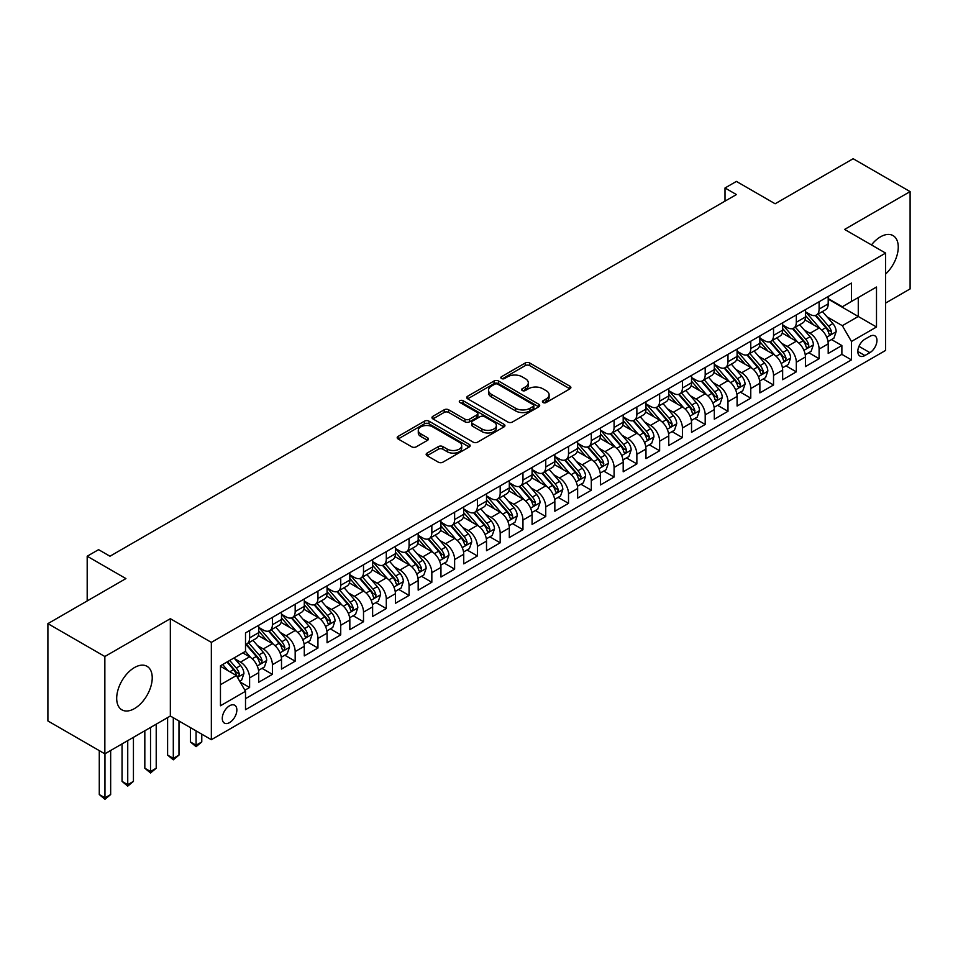 <?xml version="1.0" encoding="UTF-8"?>
<svg xmlns="http://www.w3.org/2000/svg" width="958" height="958" viewBox="0 0 958 958"><rect width="100%" height="100%" fill="white"/><g stroke="black" fill="none" stroke-linecap="round" stroke-linejoin="round"><path stroke-width="1.44" d="M543.078 402.528A2.215 1.281 0 0 0 546.204 402.528L569.962 388.816A3.161 1.82 0 0 0 570.884 387.523A3.161 1.82 0 0 0 569.962 386.23L529.714 362.998A3.161 1.82 0 0 0 525.247 362.998L501.489 376.71A2.215 1.281 0 0 0 500.842 377.608A2.215 1.281 0 0 0 501.489 378.518A2.215 1.281 0 0 0 504.615 378.518L507.692 376.745A10.119 5.844 0 0 1 522.002 376.745L525.355 378.673A10.119 5.844 0 0 1 528.313 382.805A10.119 5.844 0 0 1 525.355 386.936L522.278 388.709A2.215 1.281 0 0 0 521.631 389.619A2.215 1.281 0 0 0 522.278 390.517A2.215 1.281 0 0 0 525.415 390.517L528.481 388.744A10.119 5.844 0 0 1 542.791 388.744L546.144 390.684A10.119 5.844 0 0 1 549.114 394.816A10.119 5.844 0 0 1 546.144 398.947L543.078 400.719A2.215 1.281 0 0 0 542.432 401.618A2.215 1.281 0 0 0 543.078 402.528L543.078 400.719M134.467 708.597A25.124 14.502 120 0 0 150.873 686.455A25.124 14.502 120 0 0 147.029 666.313A25.124 14.502 120 0 0 134.467 667.558A25.124 14.502 120 0 0 118.05 689.7A25.124 14.502 120 0 0 121.894 709.842A25.124 14.502 120 0 0 134.467 708.597M885.611 274.048A25.124 14.502 120 0 0 893.048 235.596A25.124 14.502 120 0 0 880.486 236.842A25.124 14.502 120 0 0 871.457 244.913M229.561 722.595A10.31 5.952 120 0 0 236.303 713.518A10.31 5.952 120 0 0 234.722 705.256A10.31 5.952 120 0 0 229.561 705.771A10.31 5.952 120 0 0 222.831 714.848A10.31 5.952 120 0 0 224.412 723.11A10.31 5.952 120 0 0 229.561 722.595M427.088 453.098A3.161 1.82 0 0 0 426.154 454.391A3.161 1.82 0 0 0 427.088 455.685L438.381 462.199A3.161 1.82 0 0 0 442.847 462.199L469.228 446.967A3.161 1.82 0 0 0 470.162 445.674A3.161 1.82 0 0 0 469.228 444.38L428.98 421.149A3.161 1.82 0 0 0 424.514 421.149L398.133 436.381A3.161 1.82 0 0 0 397.199 437.674A3.161 1.82 0 0 0 398.133 438.968L411.772 446.835A3.161 1.82 0 0 0 416.239 446.835L427.531 440.321A3.161 1.82 0 0 0 428.454 439.027A3.161 1.82 0 0 0 427.531 437.734L420.766 433.83A8.454 4.886 0 0 1 418.287 430.381A8.454 4.886 0 0 1 423.508 425.867A8.454 4.886 0 0 1 432.729 426.921L459.229 442.225A8.454 4.886 0 0 1 461.708 445.674A8.454 4.886 0 0 1 456.487 450.188A8.454 4.886 0 0 1 447.266 449.134L442.847 446.584A3.161 1.82 0 0 0 438.381 446.584L427.088 453.098L427.088 455.685M885.611 303.063L910.1 288.921L910.1 191.6L853.147 158.729L775.13 203.767L736.403 181.409L725.014 187.984L736.403 194.558L109.978 556.227L98.578 549.653L87.19 556.227L87.19 600.941M104.853 656.505L104.853 753.838L170.344 716.021L170.344 618.7L104.853 656.505L47.9 623.634L125.917 578.584L87.19 556.227M170.344 618.7L211.347 642.375L885.611 253.092L885.611 350.412L211.347 739.696L211.347 642.375M910.1 191.6L844.609 229.417L885.611 253.092M507.92 422.047A3.161 1.82 0 0 0 512.386 422.047L538.767 406.815A3.161 1.82 0 0 0 539.701 405.533A3.161 1.82 0 0 0 538.767 404.24L498.519 380.997A3.161 1.82 0 0 0 494.053 380.997L467.672 396.229A3.161 1.82 0 0 0 466.738 397.522A3.161 1.82 0 0 0 467.672 398.815L507.92 422.047M460.834 403.007A2.215 1.281 0 0 1 463.085 403.318L463.085 400.684L504.004 424.31A3.161 1.82 0 0 1 504.926 425.603A3.161 1.82 0 0 1 504.004 426.897L477.611 442.129A3.161 1.82 0 0 1 473.144 442.129L432.896 418.886L432.896 416.311A3.161 1.82 0 0 0 431.974 417.604A3.161 1.82 0 0 0 432.896 418.886M432.896 416.311L444.189 409.784A3.161 1.82 0 0 1 448.655 409.784L464.989 419.209A3.161 1.82 0 0 0 469.456 419.209L476.94 414.886A3.161 1.82 0 0 0 477.874 413.593A3.161 1.82 0 0 0 476.94 412.311L459.948 402.492A2.215 1.281 0 0 1 459.301 401.594A2.215 1.281 0 0 1 460.666 400.408A2.215 1.281 0 0 1 463.085 400.684M104.853 753.838L47.9 720.955L47.9 623.634M244.889 690.215L249.607 687.485L240.159 682.024M234.782 658.805L240.494 662.098A12.885 7.436 60 0 1 249.607 677.881L258.72 672.624L258.72 682.228L272.395 674.336L262.025 668.349M257.558 645.644L263.282 648.949A12.885 7.436 60 0 1 272.395 664.732L281.508 659.475L281.508 669.067L295.172 661.176L284.801 655.2M280.335 632.496L286.059 635.801A12.885 7.436 60 0 1 295.172 651.584L304.285 646.315L304.285 655.919L317.948 648.027L307.59 642.052M303.123 619.347L308.835 622.652A12.885 7.436 60 0 1 317.948 638.423L327.061 633.166L327.061 642.77L340.725 634.879L330.366 628.891M325.9 606.198L331.612 609.492A12.885 7.436 60 0 1 340.725 625.275L349.838 620.018L349.838 629.622L363.513 621.73L353.143 615.743M348.676 593.038L354.4 596.343A12.885 7.436 60 0 1 363.513 612.126L372.626 606.869L372.626 616.461L386.29 608.569L375.919 602.594M371.453 579.889L377.177 583.194A12.885 7.436 60 0 1 386.29 598.978L395.403 593.709L395.403 603.312L409.066 595.421L398.708 589.433M394.241 566.741L399.953 570.046A12.885 7.436 60 0 1 409.066 585.817L418.179 580.56L418.179 590.164L431.842 582.272L421.484 576.285M417.017 553.592L422.729 556.885A12.885 7.436 60 0 1 431.842 572.668L440.955 567.411L440.955 577.015L454.631 569.124L444.261 563.136M439.794 540.432L445.518 543.737A12.885 7.436 60 0 1 454.631 559.52L463.732 554.263L463.732 563.855L477.407 555.963L467.037 549.988M462.57 527.283L468.294 530.588A12.885 7.436 60 0 1 477.407 546.371L486.52 541.102L486.52 550.706L500.184 542.815L489.825 536.827M485.359 514.135L491.071 517.44A12.885 7.436 60 0 1 500.184 533.211L509.297 527.954L509.297 537.558L522.96 529.666L512.602 523.679M508.135 500.986L513.847 504.279A12.885 7.436 60 0 1 522.96 520.062L532.073 514.805L532.073 524.409L545.749 516.518L535.378 510.53M530.912 487.826L536.636 491.131A12.885 7.436 60 0 1 545.749 506.914L554.85 501.657L554.85 511.249L568.525 503.357L558.155 497.382M553.688 474.677L559.412 477.982A12.885 7.436 60 0 1 568.525 493.765L577.638 488.496L577.638 498.1L591.302 490.209L580.943 484.221M576.476 461.528L582.189 464.834A12.885 7.436 60 0 1 591.302 480.605L600.415 475.348L600.415 484.952L614.078 477.06L603.72 471.073M599.253 448.38L604.965 451.673A12.885 7.436 60 0 1 614.078 467.456L623.191 462.199L623.191 471.803L636.866 463.911L626.496 457.924M622.029 435.219L627.753 438.524A12.885 7.436 60 0 1 636.866 454.308L645.967 449.051L645.967 458.642L659.643 450.751L649.273 444.775M644.806 422.071L650.53 425.376A12.885 7.436 60 0 1 659.643 441.159L668.756 435.89L668.756 445.494L682.419 437.602L672.061 431.615M667.594 408.922L673.306 412.227A12.885 7.436 60 0 1 682.419 427.998L691.532 422.741L691.532 432.345L705.196 424.454L694.837 418.466M690.371 395.774L696.083 399.067A12.885 7.436 60 0 1 705.196 414.85L714.309 409.593L714.309 419.197L727.984 411.305L717.614 405.318M713.147 382.613L718.871 385.918A12.885 7.436 60 0 1 727.984 401.701L737.085 396.444L737.085 406.036L750.761 398.145L740.39 392.169M735.924 369.465L741.648 372.77A12.885 7.436 60 0 1 750.761 388.553L759.874 383.284L759.874 392.888L773.537 384.996L763.179 379.009M758.712 356.316L764.424 359.621A12.885 7.436 60 0 1 773.537 375.392L782.65 370.135L782.65 379.739L796.314 371.848L785.955 365.86M781.489 343.168L787.201 346.461A12.885 7.436 60 0 1 796.314 362.244L805.427 356.987L805.427 366.591L819.102 358.699L819.102 349.095A12.885 7.436 -120 0 0 809.989 333.312L804.265 330.007M808.732 352.712L819.102 358.699M258.72 672.624A12.885 7.436 -120 0 0 249.607 656.841L242.781 652.901M281.508 659.475A12.885 7.436 -120 0 0 272.395 643.692L258.301 635.561M304.285 646.315A12.885 7.436 -120 0 0 295.172 630.544L281.077 622.401M327.061 633.166A12.885 7.436 -120 0 0 317.948 617.383L303.866 609.252M349.838 620.018A12.885 7.436 -120 0 0 340.725 604.235L326.642 596.104M372.626 606.869A12.885 7.436 -120 0 0 363.513 591.086L349.419 582.955M395.403 593.709A12.885 7.436 -120 0 0 386.29 577.937L372.195 569.794M418.179 580.56A12.885 7.436 -120 0 0 409.066 564.777L394.983 556.646M440.955 567.411A12.885 7.436 -120 0 0 431.842 551.628L417.76 543.497M463.732 554.263A12.885 7.436 -120 0 0 454.631 538.48L440.536 530.349M486.52 541.102A12.885 7.436 -120 0 0 477.407 525.331L463.313 517.188M509.297 527.954A12.885 7.436 -120 0 0 500.184 512.171L486.101 504.04M532.073 514.805A12.885 7.436 -120 0 0 522.96 499.022L508.878 490.891M554.85 501.657A12.885 7.436 -120 0 0 545.749 485.874L531.654 477.743M577.638 488.496A12.885 7.436 -120 0 0 568.525 472.713L554.431 464.582M600.415 475.348A12.885 7.436 -120 0 0 591.302 459.565L577.219 451.434M623.191 462.199A12.885 7.436 -120 0 0 614.078 446.416L599.995 438.285M645.967 449.051A12.885 7.436 -120 0 0 636.866 433.267L622.772 425.136M668.756 435.89A12.885 7.436 -120 0 0 659.643 420.107L645.548 411.976M691.532 422.741A12.885 7.436 -120 0 0 682.419 406.958L668.337 398.827M714.309 409.593A12.885 7.436 -120 0 0 705.196 393.81L691.113 385.679M737.085 396.444A12.885 7.436 -120 0 0 727.984 380.661L713.89 372.53M759.874 383.284A12.885 7.436 -120 0 0 750.761 367.501L736.666 359.37M782.65 370.135A12.885 7.436 -120 0 0 773.537 354.352L759.455 346.221M805.427 356.987A12.885 7.436 -120 0 0 796.314 341.204L782.231 333.073M869.9 336.342L864.882 339.228A9.987 5.76 120 0 0 858.356 348.029A9.987 5.76 120 0 0 859.889 356.029A9.987 5.76 120 0 0 864.882 355.538L869.9 352.64A9.987 5.76 120 0 0 876.414 343.85A9.987 5.76 120 0 0 874.894 335.839A9.987 5.76 120 0 0 869.9 336.342M220.46 684.719L236.398 675.522L245.511 691.293L245.511 709.71L851.446 359.885L851.446 341.467L842.333 325.684L827.041 316.859M245.511 691.293L220.46 705.771L220.46 665.786L245.511 651.32L245.511 632.903L851.446 283.077L851.446 301.483L876.498 287.017L876.498 327.001L851.446 341.467M258.72 627.382L263.282 630.017A12.885 7.436 60 0 0 269.725 630.651L278.838 625.394A12.885 7.436 -120 0 0 281.508 619.491L281.508 612.126M281.508 614.234L286.059 616.856A12.885 7.436 60 0 0 292.501 617.503L301.614 612.234A12.885 7.436 -120 0 0 304.285 606.342L304.285 598.978M304.285 601.073L308.835 603.708A12.885 7.436 60 0 0 315.278 604.342L324.391 599.085A12.885 7.436 -120 0 0 327.061 593.182L327.061 585.817M327.061 587.925L331.612 590.559A12.885 7.436 60 0 0 338.066 591.194L347.167 585.937A12.885 7.436 -120 0 0 349.838 580.033L349.838 572.668M349.838 574.776L354.4 577.411A12.885 7.436 60 0 0 360.843 578.045L369.956 572.788A12.885 7.436 -120 0 0 372.626 566.885L372.626 559.52M372.626 561.628L377.177 564.25A12.885 7.436 60 0 0 383.619 564.897L392.732 559.628A12.885 7.436 -120 0 0 395.403 553.736L395.403 546.371M395.403 548.467L399.953 551.101A12.885 7.436 60 0 0 406.396 551.736L415.509 546.479A12.885 7.436 -120 0 0 418.179 540.575L418.179 533.211M418.179 535.318L422.729 537.953A12.885 7.436 60 0 0 429.172 538.588L438.285 533.331A12.885 7.436 -120 0 0 440.955 527.427L440.955 520.062M440.955 522.17L445.518 524.804A12.885 7.436 60 0 0 451.96 525.439L461.073 520.182A12.885 7.436 -120 0 0 463.732 514.278L463.732 506.914M463.732 509.021L468.294 511.644A12.885 7.436 60 0 0 474.737 512.291L483.85 507.022A12.885 7.436 -120 0 0 486.52 501.13L486.52 493.765M486.52 495.861L491.071 498.495A12.885 7.436 60 0 0 497.513 499.13L506.626 493.873A12.885 7.436 -120 0 0 509.297 487.969L509.297 480.605M509.297 482.712L513.847 485.347A12.885 7.436 60 0 0 520.29 485.981L529.403 480.724A12.885 7.436 -120 0 0 532.073 474.821L532.073 467.456M532.073 469.564L536.636 472.198A12.885 7.436 60 0 0 543.078 472.833L552.191 467.576A12.885 7.436 -120 0 0 554.85 461.672L554.85 454.308M554.85 456.415L559.412 459.038A12.885 7.436 60 0 0 565.855 459.684L574.968 454.415A12.885 7.436 -120 0 0 577.638 448.524L577.638 441.159M577.638 443.255L582.189 445.889A12.885 7.436 60 0 0 588.631 446.524L597.744 441.267A12.885 7.436 -120 0 0 600.415 435.363L600.415 427.998M600.415 430.106L604.965 432.741A12.885 7.436 60 0 0 611.408 433.375L620.521 428.118A12.885 7.436 -120 0 0 623.191 422.215L623.191 414.85M623.191 416.958L627.753 419.592A12.885 7.436 60 0 0 634.196 420.227L643.309 414.97A12.885 7.436 -120 0 0 645.967 409.066L645.967 401.701M645.967 403.809L650.53 406.431A12.885 7.436 60 0 0 656.972 407.078L666.085 401.809A12.885 7.436 -120 0 0 668.756 395.917L668.756 388.553M668.756 390.648L673.306 393.283A12.885 7.436 60 0 0 679.749 393.918L688.862 388.661A12.885 7.436 -120 0 0 691.532 382.757L691.532 375.392M691.532 377.5L696.083 380.134A12.885 7.436 60 0 0 702.525 380.769L711.638 375.512A12.885 7.436 -120 0 0 714.309 369.608L714.309 362.244M714.309 364.351L718.871 366.986A12.885 7.436 60 0 0 725.314 367.621L734.427 362.364A12.885 7.436 -120 0 0 737.085 356.46L737.085 349.095M737.085 351.203L741.648 353.825A12.885 7.436 60 0 0 748.09 354.472L757.203 349.203A12.885 7.436 -120 0 0 759.874 343.311L759.874 335.947M759.874 338.042L764.424 340.677A12.885 7.436 60 0 0 770.867 341.311L779.98 336.054A12.885 7.436 -120 0 0 782.65 330.151L782.65 322.786M782.65 324.894L787.201 327.528A12.885 7.436 60 0 0 793.643 328.163L802.756 322.906A12.885 7.436 -120 0 0 805.427 317.002L805.427 309.638M245.511 698.657L841.878 354.352L841.878 345.539L828.203 353.43L828.203 343.838A12.885 7.436 -120 0 0 819.102 328.055L805.007 319.924M805.427 311.745L809.989 314.38A12.885 7.436 -120 0 0 816.432 315.014A12.885 7.436 -120 0 0 819.102 309.111L819.102 301.746M816.432 315.014L825.545 309.757A12.885 7.436 -120 0 0 828.203 303.854L828.203 296.489M249.607 630.532L249.607 637.896A12.885 7.436 60 0 1 246.948 643.8A12.885 7.436 60 0 1 245.511 644.327M246.948 643.8L256.049 638.543A12.885 7.436 -120 0 0 258.72 632.639L258.72 625.275M272.395 617.383L272.395 624.748A12.885 7.436 60 0 1 269.725 630.651M295.172 604.235L295.172 611.599A12.885 7.436 60 0 1 292.501 617.503M317.948 591.086L317.948 598.451A12.885 7.436 60 0 1 315.278 604.342M340.725 577.925L340.725 585.29A12.885 7.436 60 0 1 338.066 591.194M363.513 564.777L363.513 572.142A12.885 7.436 60 0 1 360.843 578.045M386.29 551.628L386.29 558.993A12.885 7.436 60 0 1 383.619 564.897M409.066 538.48L409.066 545.844A12.885 7.436 60 0 1 406.396 551.736M431.842 525.319L431.842 532.684A12.885 7.436 60 0 1 429.172 538.588M454.631 512.171L454.631 519.535A12.885 7.436 60 0 1 451.96 525.439M477.407 499.022L477.407 506.387A12.885 7.436 60 0 1 474.737 512.291M500.184 485.874L500.184 493.238A12.885 7.436 60 0 1 497.513 499.13M522.96 472.713L522.96 480.078A12.885 7.436 60 0 1 520.29 485.981M545.749 459.565L545.749 466.929A12.885 7.436 60 0 1 543.078 472.833M568.525 446.416L568.525 453.781A12.885 7.436 60 0 1 565.855 459.684M591.302 433.267L591.302 440.632A12.885 7.436 60 0 1 588.631 446.524M614.078 420.107L614.078 427.472A12.885 7.436 60 0 1 611.408 433.375M636.866 406.958L636.866 414.323A12.885 7.436 60 0 1 634.196 420.227M659.643 393.81L659.643 401.174A12.885 7.436 60 0 1 656.972 407.078M682.419 380.661L682.419 388.026A12.885 7.436 60 0 1 679.749 393.918M705.196 367.501L705.196 374.865A12.885 7.436 60 0 1 702.525 380.769M727.984 354.352L727.984 361.717A12.885 7.436 60 0 1 725.314 367.621M750.761 341.204L750.761 348.568A12.885 7.436 60 0 1 748.09 354.472M773.537 328.055L773.537 335.42A12.885 7.436 60 0 1 770.867 341.311M796.314 314.895L796.314 322.259A12.885 7.436 60 0 1 793.643 328.163M796.314 362.244L796.314 371.848M773.537 375.392L773.537 384.996M750.761 388.553L750.761 398.145M727.984 401.701L727.984 411.305M705.196 414.85L705.196 424.454M682.419 427.998L682.419 437.602M659.643 441.159L659.643 450.751M636.866 454.308L636.866 463.911M614.078 467.456L614.078 477.06M591.302 480.605L591.302 490.209M568.525 493.765L568.525 503.357M545.749 506.914L545.749 516.518M522.96 520.062L522.96 529.666M500.184 533.211L500.184 542.815M477.407 546.371L477.407 555.963M454.631 559.52L454.631 569.124M431.842 572.668L431.842 582.272M409.066 585.817L409.066 595.421M386.29 598.978L386.29 608.569M363.513 612.126L363.513 621.73M340.725 625.275L340.725 634.879M317.948 638.423L317.948 648.027M295.172 651.584L295.172 661.176M272.395 664.732L272.395 674.336M249.607 677.881L249.607 687.485M236.398 675.522L220.46 666.313M842.333 325.684L858.272 316.475L858.272 297.543L876.498 287.017M828.203 299.124L876.498 327.001M828.203 298.597L842.333 306.752L851.446 301.483M170.344 716.021L211.347 739.696M725.014 187.984L725.014 201.144M831.508 339.563L841.878 345.539M841.878 354.352L851.446 359.885M543.964 402.839L546.144 401.57A10.119 5.844 0 0 0 549.114 397.438L549.114 394.816M528.313 382.805L528.313 385.439A10.119 5.844 0 0 1 525.355 389.571L523.164 390.828M569.914 388.84L529.714 365.621A3.161 1.82 0 0 0 525.247 365.621L502.375 378.829M538.731 406.839L498.519 383.631A3.161 1.82 0 0 0 494.053 383.631L467.708 398.839L467.672 396.229M533.175 406.431A2.215 1.281 0 0 0 533.834 405.533A2.215 1.281 0 0 0 533.175 404.623L497.849 384.23A2.215 1.281 0 0 0 494.723 384.23L491.478 386.098A10.119 5.844 0 0 0 488.52 390.229A10.119 5.844 0 0 0 491.478 394.361L515.632 408.3A10.119 5.844 0 0 0 529.942 408.3L533.175 406.431L533.175 409.066A2.215 1.281 0 0 0 533.834 408.156L533.834 405.533M488.52 390.229L488.52 392.864A10.119 5.844 0 0 0 491.478 396.995L491.478 394.361M533.175 409.066L529.942 410.934A10.119 5.844 0 0 1 515.632 410.934L491.478 396.995M432.944 418.909L444.189 412.419L444.189 409.784M477.874 413.593L477.874 416.227A3.161 1.82 0 0 1 476.94 417.52L469.456 421.843A3.161 1.82 0 0 1 464.989 421.843L448.655 412.419A3.161 1.82 0 0 0 444.189 412.419M463.085 403.318L503.956 426.921M481.922 428.992A8.454 4.886 0 0 0 491.143 430.046A8.454 4.886 0 0 0 496.364 425.532A8.454 4.886 0 0 0 493.885 422.083L484.544 416.694A3.161 1.82 0 0 0 480.078 416.694L472.581 421.017A3.161 1.82 0 0 0 471.659 422.31A3.161 1.82 0 0 0 472.581 423.604L481.922 428.992L481.922 431.627A8.454 4.886 0 0 0 491.143 432.681A8.454 4.886 0 0 0 496.364 428.166L496.364 425.532M471.659 422.31L471.659 424.945A3.161 1.82 0 0 0 472.581 426.226L472.581 423.604M481.922 431.627L472.581 426.226M461.708 445.674L461.708 448.308A8.454 4.886 0 0 1 456.487 452.823A8.454 4.886 0 0 1 447.266 451.757L442.847 449.206A3.161 1.82 0 0 0 438.381 449.206L427.124 455.709M418.287 430.381L418.287 433.004A8.454 4.886 0 0 0 420.766 436.465L420.766 433.83M427.531 437.734L427.531 440.321L420.766 436.465M469.192 446.991L428.98 423.783A3.161 1.82 0 0 0 424.514 423.783L398.169 438.992M828.011 341.575L833.903 338.174L836.178 331.6A8.538 4.934 -120 0 0 832.861 323.588L822.443 311.542M820.359 328.881L808.013 314.595A24.645 14.226 -120 0 0 805.427 311.889M813.593 324.87L806.684 316.882A20.453 11.807 -120 0 0 805.427 315.505M815.27 315.469L825.796 327.66A8.538 4.934 60 0 1 828.838 333.54C830.119 335.264 831.029 334.737 831.568 331.971A8.538 4.934 -120 0 0 828.526 326.091L818.12 314.032M815.881 315.278L827.197 328.378A4.347 2.515 60 0 1 828.299 330.079L831.568 331.971M828.838 333.54L829.46 334.558M805.235 354.723L811.127 351.335L813.402 344.748A8.538 4.934 -120 0 0 810.073 336.737L799.667 324.69M797.583 342.042L785.237 327.744A24.645 14.226 -120 0 0 782.65 325.037M790.817 338.03L783.907 330.031A20.453 11.807 -120 0 0 782.65 328.654M792.482 328.63L803.02 340.82A8.538 4.934 60 0 1 806.061 346.7C807.343 348.413 808.253 347.886 808.791 345.12A8.538 4.934 -120 0 0 805.75 339.24L795.344 327.181M793.104 328.426L804.421 341.527A4.347 2.515 60 0 1 805.51 343.227L808.791 345.12M806.061 346.7L806.684 347.706M782.458 367.884L788.338 364.483L790.625 357.909A8.538 4.934 -120 0 0 787.296 349.886L776.89 337.839M774.806 355.19L762.46 340.892A24.645 14.226 -120 0 0 759.874 338.186M768.029 351.179L761.131 343.18A20.453 11.807 -120 0 0 759.874 341.814M769.705 341.778L780.231 353.969A8.538 4.934 60 0 1 783.285 359.849C784.566 361.561 785.476 361.034 786.015 358.268A8.538 4.934 -120 0 0 782.973 352.388L772.555 340.341M770.328 341.575L781.644 354.676A4.347 2.515 60 0 1 782.734 356.376L786.015 358.268M783.285 359.849L783.895 360.855M759.682 381.033L765.562 377.632L767.837 371.057A8.538 4.934 -120 0 0 764.52 363.046L754.114 350.987M752.03 368.339L739.684 354.053A24.645 14.226 -120 0 0 737.085 351.335M745.252 364.327L738.355 356.34A20.453 11.807 -120 0 0 737.085 354.963M746.929 354.927L757.455 367.118A8.538 4.934 60 0 1 760.496 372.997C761.778 374.722 762.688 374.195 763.239 371.417A8.538 4.934 -120 0 0 760.185 365.537L749.779 353.49M747.551 354.735L758.856 367.824A4.347 2.515 60 0 1 759.957 369.525L763.239 371.417M760.496 372.997L761.119 374.015M736.894 394.181L742.785 390.78L745.061 384.206A8.538 4.934 -120 0 0 741.743 376.195L731.325 364.148M729.242 381.488L716.907 367.201A24.645 14.226 -120 0 0 714.309 364.495M722.476 377.476L715.566 369.489A20.453 11.807 -120 0 0 714.309 368.111M724.152 368.088L734.678 380.266A8.538 4.934 60 0 1 737.72 386.146C739.001 387.87 739.911 387.343 740.45 384.577A8.538 4.934 -120 0 0 737.409 378.697L727.002 366.639M724.763 367.884L736.079 380.985A4.347 2.515 60 0 1 737.181 382.685L740.45 384.577M737.72 386.146L738.343 387.164M714.117 407.33L720.009 403.941L722.284 397.354A8.538 4.934 -120 0 0 718.955 389.343L708.549 377.296M706.465 394.648L694.119 380.35A24.645 14.226 -120 0 0 691.532 377.644M699.699 390.636L692.79 382.637A20.453 11.807 -120 0 0 691.532 381.26M701.364 381.236L711.902 393.427A8.538 4.934 60 0 1 714.943 399.306C716.225 401.019 717.135 400.492 717.674 397.726A8.538 4.934 -120 0 0 714.632 391.846L704.226 379.799M701.986 381.033L713.303 394.133A4.347 2.515 60 0 1 714.393 395.834L717.674 397.726M714.943 399.306L715.566 400.312M691.341 420.49L697.232 417.089L699.508 410.515A8.538 4.934 -120 0 0 696.179 402.492L685.772 390.445M683.689 407.797L671.342 393.499A24.645 14.226 -120 0 0 668.756 390.792M676.911 403.785L670.013 395.786A20.453 11.807 -120 0 0 668.756 394.421M678.587 394.385L689.113 406.575A8.538 4.934 60 0 1 692.167 412.455C693.448 414.167 694.358 413.64 694.897 410.874A8.538 4.934 -120 0 0 691.856 404.995L681.437 392.948M679.21 394.181L690.526 407.282A4.347 2.515 60 0 1 691.616 408.982L694.897 410.874M692.167 412.455L692.778 413.461M668.564 433.639L674.444 430.238L676.719 423.664A8.538 4.934 -120 0 0 673.402 415.652L662.996 403.593M660.912 420.945L648.566 406.659A24.645 14.226 -120 0 0 645.967 403.941M654.134 416.934L647.237 408.946A20.453 11.807 -120 0 0 645.967 407.569M655.811 407.533L666.337 419.724A8.538 4.934 60 0 1 669.379 425.603C670.66 427.328 671.582 426.801 672.121 424.023A8.538 4.934 -120 0 0 669.067 418.143L658.661 406.096M656.434 407.342L667.738 420.43A4.347 2.515 60 0 1 668.84 422.131L672.121 424.023M669.379 425.603L670.001 426.621M645.776 446.787L651.668 443.386L653.943 436.812A8.538 4.934 -120 0 0 650.626 428.801L640.207 416.754M638.124 434.094L625.79 419.808A24.645 14.226 -120 0 0 623.191 417.101M631.358 430.082L624.448 422.095A20.453 11.807 -120 0 0 623.191 420.718M633.034 420.694L643.56 432.872A8.538 4.934 60 0 1 646.602 438.752C647.883 440.476 648.794 439.95 649.332 437.183A8.538 4.934 -120 0 0 646.291 431.304L635.884 419.245M633.645 420.49L644.962 433.591A4.347 2.515 60 0 1 646.063 435.291L649.332 437.183M646.602 438.752L647.225 439.77M622.999 459.936L628.891 456.547L631.166 449.961A8.538 4.934 -120 0 0 627.837 441.949L617.431 429.902M615.347 447.254L603.001 432.956A24.645 14.226 -120 0 0 600.415 430.25M608.581 443.243L601.672 435.243A20.453 11.807 -120 0 0 600.415 433.866M610.258 433.842L620.784 446.033A8.538 4.934 60 0 1 623.826 451.913C625.107 453.625 626.017 453.098 626.556 450.332A8.538 4.934 -120 0 0 623.514 444.452L613.108 432.405M610.869 433.639L622.185 446.739A4.347 2.515 60 0 1 623.275 448.44L626.556 450.332M623.826 451.913L624.448 452.918M600.223 473.096L606.115 469.695L608.39 463.121A8.538 4.934 -120 0 0 605.061 455.098L594.655 443.051M592.571 460.403L580.225 446.105A24.645 14.226 -120 0 0 577.638 443.398M585.805 456.391L578.895 448.392A20.453 11.807 -120 0 0 577.638 447.027M587.47 446.991L597.996 459.181A8.538 4.934 60 0 1 601.049 465.061C602.331 466.774 603.241 466.247 603.779 463.48A8.538 4.934 -120 0 0 600.738 457.601L590.332 445.554M588.092 446.787L599.409 459.888A4.347 2.515 60 0 1 600.498 461.588L603.779 463.48M601.049 465.061L601.66 466.067M577.446 486.245L583.326 482.844L585.601 476.27A8.538 4.934 -120 0 0 582.284 468.258L571.878 456.2M569.794 473.551L557.448 459.265A24.645 14.226 -120 0 0 554.85 456.547M563.017 469.54L556.119 461.552A20.453 11.807 -120 0 0 554.85 460.175M564.693 460.139L575.219 472.33A8.538 4.934 60 0 1 578.261 478.21C579.542 479.934 580.464 479.407 581.003 476.629A8.538 4.934 -120 0 0 577.949 470.749L567.543 458.702M565.316 459.948L576.62 473.036A4.347 2.515 60 0 1 577.722 474.737L581.003 476.629M578.261 478.21L578.883 479.228M554.658 499.393L560.55 495.993L562.825 489.418A8.538 4.934 -120 0 0 559.508 481.407L549.09 469.36M547.006 486.7L534.672 472.414A24.645 14.226 -120 0 0 532.073 469.707M540.24 482.688L533.331 474.701A20.453 11.807 -120 0 0 532.073 473.324M541.917 473.3L552.443 485.478A8.538 4.934 60 0 1 555.484 491.358C556.766 493.083 557.676 492.556 558.215 489.789A8.538 4.934 -120 0 0 555.173 483.91L544.767 471.851M542.527 473.096L553.844 486.197A4.347 2.515 60 0 1 554.945 487.897L558.215 489.789M555.484 491.358L556.107 492.376M531.882 512.542L537.773 509.153L540.049 502.567A8.538 4.934 -120 0 0 536.72 494.556L526.313 482.509M524.23 499.86L511.883 485.562A24.645 14.226 -120 0 0 509.297 482.856M517.464 495.849L510.554 487.85A20.453 11.807 -120 0 0 509.297 486.472M519.14 486.448L529.666 498.639A8.538 4.934 60 0 1 532.708 504.519C533.989 506.231 534.899 505.704 535.438 502.938A8.538 4.934 -120 0 0 532.397 497.058L521.99 485.011M519.751 486.245L531.067 499.346A4.347 2.515 60 0 1 532.157 501.046L535.438 502.938M532.708 504.519L533.331 505.525M509.105 525.702L514.997 522.302L517.272 515.727A8.538 4.934 -120 0 0 513.943 507.704L503.537 495.657M501.453 513.009L489.107 498.711A24.645 14.226 -120 0 0 486.52 496.005M494.687 508.997L487.778 500.998A20.453 11.807 -120 0 0 486.52 499.633M496.352 499.597L506.878 511.788A8.538 4.934 60 0 1 509.931 517.667C511.213 519.38 512.123 518.853 512.662 516.087A8.538 4.934 -120 0 0 509.62 510.207L499.214 498.16M496.974 499.393L508.291 512.494A4.347 2.515 60 0 1 509.381 514.195L512.662 516.087M509.931 517.667L510.542 518.673M486.329 538.851L492.208 535.45L494.484 528.876A8.538 4.934 -120 0 0 491.167 520.865L480.76 508.806M478.677 526.158L466.33 511.871A24.645 14.226 -120 0 0 463.732 509.153M471.899 522.146L465.001 514.159A20.453 11.807 -120 0 0 463.732 512.781M473.575 512.746L484.101 524.936A8.538 4.934 60 0 1 487.143 530.816C488.424 532.54 489.346 532.013 489.885 529.235A8.538 4.934 -120 0 0 486.832 523.355L476.425 511.309M474.198 512.554L485.502 525.643A4.347 2.515 60 0 1 486.604 527.343L489.885 529.235M487.143 530.816L487.766 531.834M463.54 552L469.432 548.599L471.707 542.024A8.538 4.934 -120 0 0 468.39 534.013L457.972 521.966M455.888 539.306L443.554 525.02A24.645 14.226 -120 0 0 440.955 522.314M449.122 535.294L442.213 527.307A20.453 11.807 -120 0 0 440.955 525.93M450.799 525.906L461.325 538.085A8.538 4.934 60 0 1 464.367 543.964C465.648 545.689 466.558 545.162 467.097 542.396A8.538 4.934 -120 0 0 464.055 536.516L453.649 524.457M451.41 525.702L462.726 538.803A4.347 2.515 60 0 1 463.828 540.504L467.097 542.396M464.367 543.964L464.989 544.982M440.764 565.148L446.656 561.759L448.931 555.173A8.538 4.934 -120 0 0 445.602 547.162L435.195 535.115M433.112 552.467L420.766 538.168A24.645 14.226 -120 0 0 418.179 535.462M426.346 548.455L419.436 540.456A20.453 11.807 -120 0 0 418.179 539.079M428.022 539.055L438.548 551.245A8.538 4.934 60 0 1 441.59 557.125C442.871 558.837 443.782 558.31 444.32 555.544A8.538 4.934 -120 0 0 441.279 549.664L430.872 537.618M428.633 538.851L439.95 551.952A4.347 2.515 60 0 1 441.039 553.652L444.32 555.544M441.59 557.125L442.213 558.131M417.987 578.309L423.879 574.908L426.154 568.334A8.538 4.934 -120 0 0 422.825 560.31L412.419 548.263M410.335 565.615L397.989 551.317A24.645 14.226 -120 0 0 395.403 548.611M403.569 561.604L396.66 553.604A20.453 11.807 -120 0 0 395.403 552.239M405.234 552.203L415.76 564.394A8.538 4.934 60 0 1 418.814 570.273C420.095 571.986 421.005 571.459 421.544 568.693A8.538 4.934 -120 0 0 418.502 562.813L408.096 550.766M405.857 552L417.173 565.1A4.347 2.515 60 0 1 418.263 566.801L421.544 568.693M418.814 570.273L419.424 571.279M395.211 591.457L401.091 588.056L403.366 581.482A8.538 4.934 -120 0 0 400.049 573.471L389.643 561.412M387.559 578.764L375.213 564.478A24.645 14.226 -120 0 0 372.626 561.759M380.781 574.752L373.883 566.765A20.453 11.807 -120 0 0 372.626 565.388M382.458 565.352L392.984 577.542A8.538 4.934 60 0 1 396.025 583.422C397.307 585.146 398.229 584.62 398.767 581.841A8.538 4.934 -120 0 0 395.714 575.962L385.308 563.915M383.08 565.16L394.385 578.249A4.347 2.515 60 0 1 395.486 579.949L398.767 581.841M396.025 583.422L396.648 584.44M372.434 604.606L378.314 601.205L380.589 594.631A8.538 4.934 -120 0 0 377.272 586.619L366.854 574.572M364.77 591.912L352.436 577.626A24.645 14.226 -120 0 0 349.838 574.92M358.005 587.901L351.107 579.913A20.453 11.807 -120 0 0 349.838 578.536M359.681 578.512L370.207 590.691A8.538 4.934 60 0 1 373.249 596.571C374.53 598.295 375.44 597.768 375.979 595.002A8.538 4.934 -120 0 0 372.937 589.122L362.531 577.063M360.304 578.309L371.608 591.409A4.347 2.515 60 0 1 372.71 593.11L375.979 595.002M373.249 596.571L373.871 597.588M349.646 617.754L355.538 614.365L357.813 607.779A8.538 4.934 -120 0 0 354.484 599.768L344.078 587.721M341.994 605.073L329.648 590.775A24.645 14.226 -120 0 0 327.061 588.068M335.228 601.061L328.319 593.062A20.453 11.807 -120 0 0 327.061 591.685M336.905 591.661L347.431 603.851A8.538 4.934 60 0 1 350.472 609.731C351.754 611.444 352.664 610.917 353.203 608.15A8.538 4.934 -120 0 0 350.161 602.271L339.755 590.224M337.515 591.457L348.832 604.558A4.347 2.515 60 0 1 349.921 606.258L353.203 608.15M350.472 609.731L351.095 610.737M326.87 630.915L332.761 627.514L335.037 620.94A8.538 4.934 -120 0 0 331.707 612.916L321.301 600.87M319.218 618.221L306.871 603.923A24.645 14.226 -120 0 0 304.285 601.217M312.452 614.21L305.542 606.21A20.453 11.807 -120 0 0 304.285 604.845M314.116 604.809L324.642 617A8.538 4.934 60 0 1 327.696 622.88C328.977 624.592 329.887 624.065 330.426 621.299A8.538 4.934 -120 0 0 327.385 615.419L316.978 603.372M314.739 604.606L326.055 617.706A4.347 2.515 60 0 1 327.145 619.407L330.426 621.299M327.696 622.88L328.307 623.886M196.079 730.882L196.079 745.228L201.779 741.935L201.779 734.175M201.779 741.935L196.079 746.665L190.391 741.935L190.391 727.601M190.391 741.935L196.079 745.228L196.079 746.665M304.093 644.063L309.973 640.663L312.248 634.088A8.538 4.934 -120 0 0 308.931 626.077L298.525 614.018M296.441 631.37L284.095 617.084A24.645 14.226 -120 0 0 281.508 614.365M289.663 627.358L282.766 619.371A20.453 11.807 -120 0 0 281.508 617.994M291.34 617.958L301.866 630.148A8.538 4.934 60 0 1 304.907 636.028C306.189 637.753 307.111 637.226 307.65 634.447A8.538 4.934 -120 0 0 304.596 628.568L294.19 616.521M291.962 617.766L303.267 630.855A4.347 2.515 60 0 1 304.369 632.555L307.65 634.447M304.907 636.028L305.53 637.046M173.302 717.734L173.302 758.377L178.99 755.084L178.99 721.027M178.99 755.084L173.302 759.826L167.602 755.084L167.602 717.602M167.602 755.084L173.302 758.377L173.302 759.826M281.317 657.212L287.196 653.811L289.472 647.237A8.538 4.934 -120 0 0 286.155 639.225L275.736 627.179M273.653 644.518L261.318 630.232A24.645 14.226 -120 0 0 258.72 627.526M266.887 640.507L259.989 632.52A20.453 11.807 -120 0 0 258.72 631.142M268.563 631.118L279.089 643.297A8.538 4.934 60 0 1 282.131 649.177C283.412 650.901 284.322 650.374 284.861 647.608A8.538 4.934 -120 0 0 281.82 641.728L271.413 629.669M269.186 630.915L280.49 644.015A4.347 2.515 60 0 1 281.592 645.716L284.861 647.608M282.131 649.177L282.754 650.195M150.526 727.469L150.526 771.525L156.214 768.232L156.214 724.176M156.214 768.232L150.526 772.974L144.826 768.232L144.826 730.75M144.826 768.232L150.526 771.525L150.526 772.974M258.528 670.361L264.42 666.972L266.695 660.397A8.538 4.934 -120 0 0 263.366 652.374L252.96 640.327M250.876 657.679L245.428 651.368M244.11 653.667L243.224 652.638M245.787 644.267L256.313 656.458A8.538 4.934 60 0 1 259.355 662.337C260.636 664.05 261.546 663.523 262.085 660.757A8.538 4.934 -120 0 0 259.043 654.877L248.637 642.83M246.398 644.063L257.714 657.164A4.347 2.515 60 0 1 258.804 658.865L262.085 660.757M259.355 662.337L259.977 663.343M127.737 740.618L127.737 784.674L133.437 781.393L133.437 737.325M133.437 781.393L127.737 786.123L122.049 781.393L122.049 743.899M122.049 781.393L127.737 784.674L127.737 786.123M239.704 681.234L241.644 680.12L243.919 673.546A8.538 4.934 -120 0 0 240.59 665.523L234.039 657.942M227.92 670.624L222.651 664.517M221.334 666.816L220.46 665.798M226.974 662.014L233.524 669.606A8.538 4.934 60 0 1 236.578 675.486C237.859 677.198 238.77 676.671 239.308 673.905A8.538 4.934 -120 0 0 236.267 668.025L229.716 660.445M227.501 661.715L234.938 670.313A4.347 2.515 60 0 1 236.027 672.013L239.308 673.905M236.578 675.486L237.189 676.492M104.961 753.766L104.961 797.834L110.661 794.541L110.661 750.485M110.661 794.541L104.961 799.271L99.273 794.541L99.273 750.617M99.273 794.541L104.961 797.834L104.961 799.271M240.494 662.098L249.607 656.841M263.282 648.949L272.395 643.692M286.059 635.801L295.172 630.544M308.835 622.652L317.948 617.383M331.612 609.492L340.725 604.235M354.4 596.343L363.513 591.086M377.177 583.194L386.29 577.937M399.953 570.046L409.066 564.777M422.729 556.885L431.842 551.628M445.518 543.737L454.631 538.48M468.294 530.588L477.407 525.331M491.071 517.44L500.184 512.171M513.847 504.279L522.96 499.022M536.636 491.131L545.749 485.874M559.412 477.982L568.525 472.713M582.189 464.834L591.302 459.565M604.965 451.673L614.078 446.416M627.753 438.524L636.866 433.267M650.53 425.376L659.643 420.107M673.306 412.227L682.419 406.958M696.083 399.067L705.196 393.81M718.871 385.918L727.984 380.661M741.648 372.77L750.761 367.501M764.424 359.621L773.537 354.352M787.201 346.461L796.314 341.204M809.989 333.312L819.102 328.055M819.102 309.111L828.203 303.854M249.607 637.896L258.72 632.639M272.395 624.748L281.508 619.491M295.172 611.599L304.285 606.342M317.948 598.451L327.061 593.182M340.725 585.29L349.838 580.033M363.513 572.142L372.626 566.885M386.29 558.993L395.403 553.736M409.066 545.844L418.179 540.575M431.842 532.684L440.955 527.427M454.631 519.535L463.732 514.278M477.407 506.387L486.52 501.13M500.184 493.238L509.297 487.969M522.96 480.078L532.073 474.821M545.749 466.929L554.85 461.672M568.525 453.781L577.638 448.524M591.302 440.632L600.415 435.363M614.078 427.472L623.191 422.215M636.866 414.323L645.967 409.066M659.643 401.174L668.756 395.917M682.419 388.026L691.532 382.757M705.196 374.865L714.309 369.608M727.984 361.717L737.085 356.46M750.761 348.568L759.874 343.311M773.537 335.42L782.65 330.151M796.314 322.259L805.427 317.002M819.102 349.095L828.203 343.838M858.967 346.341L869.9 352.64M857.817 351.466L864.882 355.538M546.144 401.57L546.144 398.947M522.278 390.517L522.278 388.709M525.355 389.571L525.355 386.936M501.489 378.518L501.489 376.71M525.247 365.621L525.247 362.998M529.714 365.621L529.714 362.998M569.962 388.816L569.962 386.23M494.053 383.631L494.053 380.997M498.519 383.631L498.519 380.997M538.767 406.815L538.767 404.24M515.632 410.934L515.632 408.3M529.942 410.934L529.942 408.3M448.655 412.419L448.655 409.784M464.989 421.843L464.989 419.209M469.456 421.843L469.456 419.209M476.94 417.52L476.94 414.886M504.004 426.897L504.004 424.31M438.381 449.206L438.381 446.584M442.847 449.206L442.847 446.584M447.266 451.757L447.266 449.134M398.133 438.968L398.133 436.381M424.514 423.783L424.514 421.149M428.98 423.783L428.98 421.149M469.228 446.967L469.228 444.38M826.718 337.204L836.118 331.767M808.013 314.595L809.187 313.913M828.526 326.091L832.861 323.588M821.725 330.019L825.796 327.66M803.93 350.353L813.342 344.916M785.237 327.744L786.41 327.073M805.75 339.24L810.073 336.737M798.948 343.168L803.02 340.82M781.153 363.501L790.566 358.064M762.46 340.892L763.634 340.222M782.973 352.388L787.296 349.886M776.16 356.316L780.231 353.969M758.377 376.65L767.789 371.225M739.684 354.053L740.857 353.37M760.185 365.537L764.52 363.046M753.383 369.465L757.455 367.118M735.6 389.81L745.001 384.374M716.907 367.201L718.069 366.519M737.409 378.697L741.743 376.195M730.607 382.625L734.678 380.266M712.812 402.959L722.224 397.522M694.119 380.35L695.292 379.679M714.632 391.846L718.955 389.343M707.83 395.774L711.902 393.427M690.035 416.107L699.448 410.683M671.342 393.499L672.516 392.828M691.856 404.995L696.179 402.492M685.042 408.922L689.113 406.575M667.259 429.256L676.671 423.831M648.566 406.659L649.74 405.976M669.067 418.143L673.402 415.652M662.265 422.071L666.337 419.724M644.483 442.416L653.883 436.98M625.79 419.808L626.963 419.125M646.291 431.304L650.626 428.801M639.489 435.231L643.56 432.872M621.694 455.565L631.106 450.128M603.001 432.956L604.175 432.286M623.514 444.452L627.837 441.949M616.712 448.38L620.784 446.033M598.918 468.713L608.33 463.289M580.225 446.105L581.398 445.434M600.738 457.601L605.061 455.098M593.924 461.528L597.996 459.181M576.141 481.862L585.554 476.437M557.448 459.265L558.622 458.583M577.949 470.749L582.284 468.258M571.148 474.677L575.219 472.33M553.365 495.023L562.777 489.586M534.672 472.414L535.845 471.731M555.173 483.91L559.508 481.407M548.371 487.838L552.443 485.478M530.588 508.171L539.989 502.734M511.883 485.562L513.057 484.892M532.397 497.058L536.72 494.556M525.595 500.986L529.666 498.639M507.8 521.32L517.212 515.895M489.107 498.711L490.28 498.04M509.62 510.207L513.943 507.704M502.806 514.135L506.878 511.788M485.023 534.468L494.436 529.044M466.33 511.871L467.504 511.189M486.832 523.355L491.167 520.865M480.03 527.283L484.101 524.936M462.247 547.629L471.659 542.192M443.554 525.02L444.728 524.337M464.055 536.516L468.39 534.013M457.253 540.444L461.325 538.085M439.471 560.777L448.871 555.341M420.766 538.168L421.939 537.498M441.279 549.664L445.602 547.162M434.477 553.592L438.548 551.245M416.682 573.926L426.094 568.501M397.989 551.317L399.163 550.646M418.502 562.813L422.825 560.31M411.689 566.741L415.76 564.394M393.906 587.074L403.318 581.65M375.213 564.478L376.386 563.795M395.714 575.962L400.049 573.471M388.912 579.889L392.984 577.542M371.129 600.235L380.542 594.798M352.436 577.626L353.61 576.944M372.937 589.122L377.272 586.619M366.136 593.05L370.207 590.691M348.353 613.383L357.753 607.947M329.648 590.775L330.821 590.104M350.161 602.271L354.484 599.768M343.359 606.198L347.431 603.851M325.564 626.532L334.977 621.107M306.871 603.923L308.045 603.253M327.385 615.419L331.707 612.916M320.571 619.347L324.642 617M302.788 639.681L312.2 634.256M284.095 617.084L285.268 616.401M304.596 628.568L308.931 626.077M297.794 632.496L301.866 630.148M280.011 652.841L289.424 647.404M261.318 630.232L262.492 629.55M281.82 641.728L286.155 639.225M275.018 645.656L279.089 643.297M257.235 665.99L266.635 660.553M259.043 654.877L263.366 652.374M252.241 658.805L256.313 656.458M237.476 677.39L243.859 673.714M236.267 668.025L240.59 665.523M229.848 671.738L233.524 669.606"/></g></svg>
